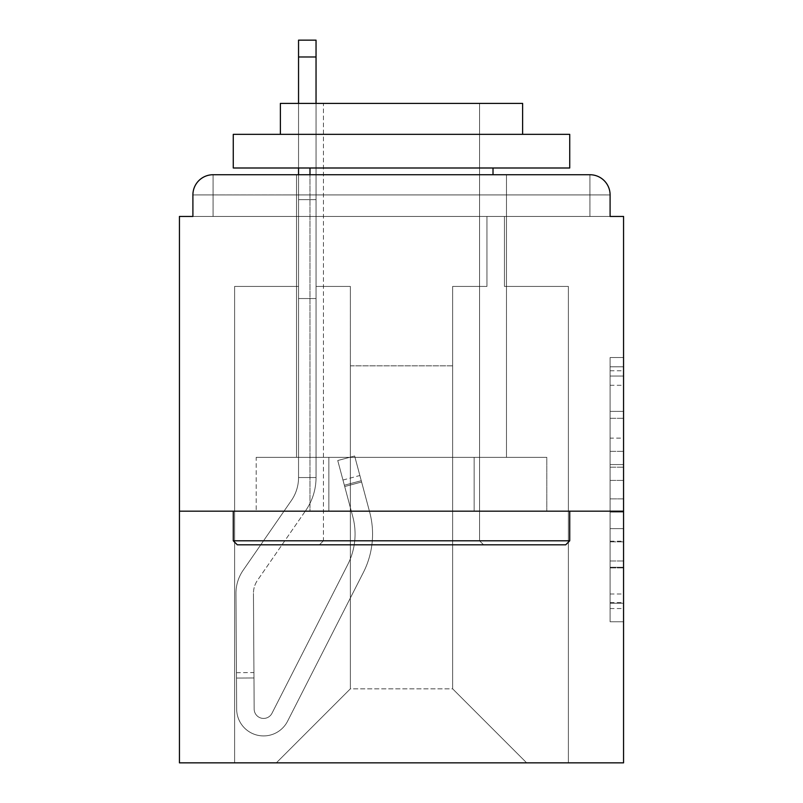 <?xml version="1.0" encoding="UTF-8"?>
<svg xmlns="http://www.w3.org/2000/svg" width="803" height="803" viewBox="0 0 803 803"><rect width="100%" height="100%" fill="white"/><g stroke="black" fill="none" stroke-linecap="round" stroke-linejoin="round"><path stroke-width="0.6" stroke-dasharray="4.01 3.01" d="M610.099 438.127L610.099 480.405L623.56 480.405L623.56 608.544L623.56 370.765L623.56 480.405L610.099 480.405L610.099 366.8L610.099 621.753L610.099 357.546L610.099 603.254L623.56 603.254L610.099 603.254L623.56 603.254L610.099 603.254L610.099 560.986L610.099 621.753L623.56 621.753L623.56 357.546L623.56 602.591L623.56 498.894L610.099 498.894L623.56 498.894L623.56 560.986L623.56 376.045L610.099 376.045L623.56 376.045L623.56 621.753L623.56 370.765L623.56 621.753L610.099 621.753L610.099 357.546L623.56 357.546L623.56 370.765L623.56 357.546L623.56 370.765L623.56 357.546L623.56 366.8L623.56 357.546L610.099 357.546L610.099 376.045L623.56 376.045L610.099 376.045L610.099 438.127L623.56 438.127M506.472 174.733L506.472 457.349L296.528 457.349L506.472 457.349L296.528 457.349L506.472 457.349L506.472 174.733L296.528 174.733L296.528 457.349L296.528 174.733L506.472 174.733L296.528 174.733M623.56 464.556L623.56 451.346L623.56 464.556L610.099 464.556L610.099 411.377L610.099 567.922L610.099 528.625L623.56 528.625L610.099 528.625L610.099 621.753L623.56 621.753L610.099 621.753L623.56 621.753L610.099 621.753L610.099 357.546L623.56 357.546L610.099 357.546L623.56 357.546L610.099 357.546L610.099 464.556L623.56 464.556M623.56 511.18L623.56 216.449L610.099 216.449L610.099 194.918A20.185 20.185 0 0 0 589.914 174.733A20.185 20.185 0 0 1 610.099 194.918A20.185 20.185 0 0 0 589.914 174.733L213.086 174.733L589.914 174.733A20.185 20.185 0 0 1 610.099 194.918A20.185 20.185 0 0 0 589.914 174.733L213.086 174.733A20.185 20.185 0 0 0 192.901 194.918L192.901 216.449L192.901 194.918A20.185 20.185 0 0 1 213.086 174.733A20.185 20.185 0 0 0 192.901 194.918L192.901 216.449L179.44 216.449L179.44 511.18L623.56 511.18L623.56 762.85L179.44 762.85L179.44 511.18L623.56 511.18L179.44 511.18M350.359 286.43L316.041 286.43L350.359 286.43L316.041 286.43L350.359 286.43L316.041 286.43L350.359 286.43L316.041 286.43L350.359 286.43L316.041 286.43L350.359 286.43L350.359 688.833L350.359 365.837L350.359 688.833L276.342 762.85L568.383 762.85L568.383 286.43L504.455 286.43L568.383 286.43L504.455 286.43L568.383 286.43L504.455 286.43L568.383 286.43L504.455 286.43L568.383 286.43L504.455 286.43L568.383 286.43L568.383 762.85L568.383 286.43L568.383 762.85L568.383 286.43L568.383 762.85L568.383 286.43L568.383 762.85L568.383 286.43L568.383 762.85L276.342 762.85L350.359 688.833L350.359 365.837L452.641 365.837L452.641 688.833L350.359 688.833L350.359 286.43M298.545 286.43L234.617 286.43L234.617 762.85L276.342 762.85L350.359 688.833L350.359 365.837L350.359 688.833L350.359 365.837L350.359 688.833L350.359 365.837L350.359 688.833L452.641 688.833L452.641 365.837L452.641 688.833L526.658 762.85L452.641 688.833L452.641 365.837L452.641 688.833L526.658 762.85L452.641 688.833L452.641 365.837L452.641 688.833L526.658 762.85L452.641 688.833L452.641 365.837L452.641 688.833L526.658 762.85L452.641 688.833L452.641 365.837L452.641 688.833L526.658 762.85L452.641 688.833L452.641 365.837L350.359 365.837L350.359 688.833L276.342 762.85L350.359 688.833L276.342 762.85L350.359 688.833L276.342 762.85L350.359 688.833L276.342 762.85L350.359 688.833L276.342 762.85L234.617 762.85L276.342 762.85L234.617 762.85L276.342 762.85L234.617 762.85L276.342 762.85L234.617 762.85L276.342 762.85L234.617 762.85L234.617 286.43L234.617 762.85L234.617 286.43L234.617 762.85L234.617 286.43L234.617 762.85L234.617 286.43L234.617 762.85L234.617 286.43L298.545 286.43L234.617 286.43L298.545 286.43L234.617 286.43L298.545 286.43L234.617 286.43L298.545 286.43L234.617 286.43L298.545 286.43L298.545 216.449L298.545 286.43M486.959 286.43L452.641 286.43L452.641 365.837L452.641 286.43L452.641 365.837L452.641 286.43L452.641 365.837L452.641 286.43L452.641 365.837L452.641 286.43L452.641 365.837L452.641 286.43L486.959 286.43L452.641 286.43L486.959 286.43L452.641 286.43L486.959 286.43L452.641 286.43L486.959 286.43L452.641 286.43L486.959 286.43L486.959 216.449L504.455 216.449L504.455 286.43L504.455 216.449L504.455 286.43L504.455 216.449L504.455 286.43L504.455 216.449L504.455 286.43L504.455 216.449L504.455 286.43L504.455 216.449L486.959 216.449L486.959 286.43L486.959 216.449L504.455 216.449L486.959 216.449L504.455 216.449L486.959 216.449L504.455 216.449L486.959 216.449L504.455 216.449L486.959 216.449L486.959 286.43M328.849 511.18L546.803 511.18L256.197 511.18L328.849 511.18L328.849 457.349L256.197 457.349L546.803 457.349L328.849 457.349L328.849 511.18L328.849 457.349L474.151 457.349L474.151 511.18L546.803 511.18L474.151 511.18L474.151 457.349L546.803 457.349L546.803 511.18L546.803 457.349L256.197 457.349L256.197 511.18L256.197 457.349L328.849 457.349L328.849 511.18M526.658 762.85L452.641 688.833L526.658 762.85M298.545 174.733L298.545 216.449L316.041 216.449L316.041 286.43L316.041 216.449L298.545 216.449L298.545 40.15L298.545 298.545L316.041 298.545L316.041 477.534L298.545 477.534L298.545 298.545L316.041 298.545L316.041 477.534L298.545 477.534L298.545 298.545L316.041 298.545L316.041 216.449L298.545 216.449L316.041 216.449L298.545 216.449L316.041 216.449L298.545 216.449L298.545 199.626L316.041 199.626L316.041 40.15L316.041 216.449L298.545 216.449L298.545 298.545L316.041 298.545L316.041 477.534L298.545 477.534A40.371 40.371 0 0 1 291.389 500.5L243.128 570.311A40.371 40.371 0 0 0 235.962 593.507L236.664 709.179A26.921 26.921 0 0 0 263.585 735.929A26.921 26.921 0 0 1 236.664 709.179A26.921 26.921 0 0 0 263.585 735.929A26.921 26.921 0 0 1 236.664 709.179L236.443 672.683L236.483 678.063L236.443 672.683L236.483 678.063L236.443 672.683L236.483 678.063L236.443 672.683L236.483 678.063L236.443 672.683L236.483 678.063L253.979 677.953L253.939 672.573L254.16 709.079A9.425 9.425 0 0 0 271.976 713.295A9.425 9.425 0 0 1 263.585 718.434A9.425 9.425 0 0 0 271.976 713.295A9.425 9.425 0 0 1 254.16 709.079A9.425 9.425 0 0 0 263.585 718.434A9.425 9.425 0 0 1 254.16 709.079A9.425 9.425 -63 0 0 271.976 713.295L347.739 564.609A67.291 67.291 0 0 0 352.778 516.65A67.291 67.291 0 0 1 347.739 564.609A67.291 67.291 0 0 0 352.778 516.65L337.742 460.531L344.708 486.528L337.742 460.531L354.645 456.004L361.611 482.001L354.645 456.004L337.742 460.531L344.708 486.528L337.742 460.531L354.645 456.004L361.611 482.001L354.645 456.004L337.742 460.531L344.708 486.528L337.742 460.531L354.645 456.004L361.611 482.001L354.645 456.004L337.742 460.531L344.708 486.528L337.742 460.531L354.645 456.004L361.611 482.001L354.645 456.004L337.742 460.531L344.708 486.528L361.611 482.001L354.645 456.004L361.611 482.001L344.708 486.528L361.611 482.001L344.708 486.528L361.611 482.001L344.708 486.528L361.611 482.001L344.708 486.528L361.611 482.001L344.708 486.528L352.778 516.65L342.961 480.033L344.357 485.233L342.961 480.033L344.357 485.233L342.961 480.033L344.357 485.233L342.961 480.033L344.357 485.233L342.961 480.033L344.357 485.233L361.26 480.706L359.864 475.506L369.671 512.113A84.787 84.787 0 0 1 363.327 572.559A84.787 84.787 0 0 0 369.671 512.113A84.787 84.787 0 0 1 363.327 572.559L287.564 721.235L363.327 572.559A84.787 84.787 0 0 0 369.671 512.113L361.611 482.001L369.671 512.113A84.787 84.787 117 0 1 363.327 572.559L287.564 721.235A26.921 26.921 0 0 1 263.585 735.929A26.921 26.921 0 0 0 287.564 721.235L363.327 572.559A84.787 84.787 -63 0 0 369.671 512.113A84.787 84.787 117 0 1 363.327 572.559L287.564 721.235A26.921 26.921 0 0 1 263.585 735.929A26.921 26.921 0 0 0 287.564 721.235L363.327 572.559A84.787 84.787 -63 0 0 369.671 512.113L361.611 482.001L369.671 512.113A84.787 84.787 117 0 1 363.327 572.559L287.564 721.235A26.921 26.921 117 0 1 236.664 709.179L236.483 678.063L253.979 677.953L254.16 709.079A9.425 9.425 -63 0 0 271.976 713.295L347.739 564.609A67.291 67.291 -63 0 0 352.778 516.65L344.357 485.233L361.26 480.706L369.671 512.113A84.787 84.787 117 0 1 363.327 572.559A84.787 84.787 -63 0 0 369.671 512.113L361.611 482.001L369.671 512.113A84.787 84.787 117 0 1 363.327 572.559L287.564 721.235L363.327 572.559A84.787 84.787 -63 0 0 369.671 512.113A84.787 84.787 117 0 1 363.327 572.559L287.564 721.235A26.921 26.921 117 0 1 236.664 709.179A26.921 26.921 -63 0 0 287.564 721.235L363.327 572.559A84.787 84.787 -63 0 0 369.671 512.113L361.611 482.001L369.671 512.113A84.787 84.787 117 0 1 363.327 572.559L287.564 721.235A26.921 26.921 117 0 1 263.585 735.929A26.921 26.921 -63 0 0 287.564 721.235L363.327 572.559A84.787 84.787 -63 0 0 369.671 512.113A84.787 84.787 117 0 1 363.327 572.559L287.564 721.235A26.921 26.921 117 0 1 236.664 709.179A26.921 26.921 -63 0 0 263.585 735.929A26.921 26.921 117 0 1 236.664 709.179L236.483 678.063L253.979 677.953L253.939 672.573L254.16 709.079A9.425 9.425 -63 0 0 263.585 718.434A9.425 9.425 117 0 1 254.16 709.079A9.425 9.425 -63 0 0 263.585 718.434A9.425 9.425 117 0 1 254.16 709.079A9.425 9.425 -63 0 0 271.976 713.295L347.739 564.609A67.291 67.291 -63 0 0 352.778 516.65A67.291 67.291 0 0 1 347.739 564.609A67.291 67.291 -63 0 0 352.778 516.65A67.291 67.291 117 0 1 347.739 564.609A67.291 67.291 -63 0 0 352.778 516.65L344.357 485.233L361.26 480.706L359.864 475.506L369.671 512.113L359.864 475.506L369.671 512.113L359.864 475.506L369.671 512.113L359.864 475.506L369.671 512.113L361.26 480.706L344.357 485.233L361.26 480.706L344.357 485.233L361.26 480.706L344.357 485.233L352.778 516.65A67.291 67.291 117 0 1 347.739 564.609A67.291 67.291 -63 0 0 352.778 516.65A67.291 67.291 117 0 1 347.739 564.609A67.291 67.291 -63 0 0 352.778 516.65L344.357 485.233L352.778 516.65A67.291 67.291 117 0 1 347.739 564.609A67.291 67.291 -63 0 0 352.778 516.65A67.291 67.291 117 0 1 347.739 564.609A67.291 67.291 -63 0 0 352.778 516.65L344.357 485.233L352.778 516.65A67.291 67.291 117 0 1 347.739 564.609L271.976 713.295A9.425 9.425 117 0 1 263.585 718.434A9.425 9.425 -63 0 0 271.976 713.295A9.425 9.425 117 0 1 254.16 709.079A9.425 9.425 -63 0 0 263.585 718.434A9.425 9.425 117 0 1 254.16 709.079A9.425 9.425 -63 0 0 271.976 713.295L347.739 564.609L271.976 713.295A9.425 9.425 117 0 1 263.585 718.434A9.425 9.425 -63 0 0 271.976 713.295A9.425 9.425 117 0 1 254.16 709.079A9.425 9.425 -63 0 0 263.585 718.434A9.425 9.425 117 0 1 254.16 709.079L253.457 593.407L254.16 709.079L253.457 593.407L254.16 709.079L253.457 593.407L254.16 709.079L253.457 593.407L254.16 709.079L253.457 593.407L254.16 709.079L253.979 677.953L236.483 678.063L253.979 677.953L236.483 678.063L253.979 677.953L236.483 678.063L236.664 709.179A26.921 26.921 -63 0 0 287.564 721.235L363.327 572.559A84.787 84.787 -63 0 0 369.671 512.113A84.787 84.787 -63 0 1 363.327 572.559L287.564 721.235A26.921 26.921 117 0 1 263.585 735.929A26.921 26.921 -63 0 0 287.564 721.235L363.327 572.559L287.564 721.235A26.921 26.921 117 0 1 236.664 709.179A26.921 26.921 -63 0 0 263.585 735.929A26.921 26.921 117 0 1 236.664 709.179L236.483 678.063L236.664 709.179A26.921 26.921 -63 0 0 287.564 721.235L363.327 572.559L287.564 721.235A26.921 26.921 117 0 1 263.585 735.929A26.921 26.921 -63 0 0 287.564 721.235A26.921 26.921 117 0 1 236.664 709.179A26.921 26.921 -63 0 0 263.585 735.929A26.921 26.921 117 0 1 236.664 709.179L236.483 678.063L236.664 709.179A26.921 26.921 -63 0 0 287.564 721.235A26.921 26.921 -63 0 1 236.664 709.179L235.962 593.507A40.371 40.371 0 0 1 243.128 570.311A40.371 40.371 -63 0 0 235.962 593.507A40.371 40.371 -63 0 1 243.128 570.311A40.371 40.371 -63 0 0 235.962 593.507A40.371 40.371 -63 0 1 243.128 570.311A40.371 40.371 -63 0 0 235.962 593.507A40.371 40.371 -63 0 1 243.128 570.311A40.371 40.371 -63 0 0 235.962 593.507A40.371 40.371 -63 0 1 243.128 570.311L291.389 500.5A40.371 40.371 0 0 0 298.545 477.534L298.545 216.449L316.041 216.449L298.545 216.449L316.041 216.449L298.545 216.449L298.545 199.626L316.041 199.626L316.041 40.15L316.041 216.449L298.545 216.449L298.545 298.545L316.041 298.545L316.041 477.534L298.545 477.534L298.545 298.545L316.041 298.545L316.041 216.449L298.545 216.449L316.041 216.449L298.545 216.449L316.041 216.449L316.041 477.534A57.866 57.866 0 0 1 305.772 510.447L257.522 580.258A22.875 22.875 0 0 0 253.457 593.407A22.875 22.875 0 0 1 257.522 580.258A22.875 22.875 -63 0 0 253.457 593.407A22.875 22.875 -63 0 1 257.522 580.258A22.875 22.875 -63 0 0 253.457 593.407A22.875 22.875 -63 0 1 257.522 580.258A22.875 22.875 -63 0 0 253.457 593.407A22.875 22.875 -63 0 1 257.522 580.258A22.875 22.875 -63 0 0 253.457 593.407A22.875 22.875 -63 0 1 257.522 580.258L305.772 510.447A57.866 57.866 0 0 0 316.041 477.534L298.545 477.534A40.371 40.371 117 0 1 291.389 500.5A40.371 40.371 117 0 0 298.545 477.534L298.545 298.545L316.041 298.545L316.041 477.534L298.545 477.534L298.545 298.545L316.041 298.545L316.041 40.15L316.041 477.534L298.545 477.534A40.371 40.371 117 0 1 291.389 500.5A40.371 40.371 117 0 0 298.545 477.534L298.545 40.15L298.545 298.545L316.041 298.545L316.041 477.534L298.545 477.534L298.545 298.545L316.041 298.545L316.041 40.15L316.041 477.534A57.866 57.866 117 0 1 305.772 510.447A57.866 57.866 117 0 0 316.041 477.534L298.545 477.534A40.371 40.371 117 0 1 291.389 500.5A40.371 40.371 117 0 0 298.545 477.534L298.545 298.545L316.041 298.545L316.041 477.534L298.545 477.534L298.545 298.545L316.041 298.545L316.041 40.15L298.545 40.15L298.545 199.626L316.041 199.626L316.041 298.545L298.545 298.545L298.545 216.449L316.041 216.449L316.041 199.626L298.545 199.626L298.545 40.15L298.545 216.449L316.041 216.449L316.041 298.545L298.545 298.545L316.041 298.545L298.545 298.545L298.545 199.626L316.041 199.626L298.545 199.626L298.545 56.973L316.041 56.973M610.099 216.449L610.099 194.918A20.185 20.185 0 0 0 589.914 174.733L589.914 216.449L589.914 194.918L589.914 216.449L610.099 216.449L192.901 216.449L213.086 216.449L192.901 216.449L213.086 216.449L192.901 216.449L213.086 216.449L192.901 216.449L213.086 216.449L192.901 216.449L213.086 216.449L213.086 194.918L213.086 216.449L213.086 194.918L589.914 194.918L192.901 194.918L192.901 216.449L192.901 194.918A20.185 20.185 0 0 1 213.086 174.733A20.185 20.185 0 0 0 192.901 194.918L192.901 216.449M610.099 194.918L589.924 194.918L589.914 174.733L589.914 194.908L610.099 194.918L589.924 194.918L589.914 174.733L589.914 194.908L610.099 194.918L589.924 194.918L589.914 174.733L589.914 194.908L610.099 194.918L589.914 194.908L589.924 216.449L589.924 194.918L589.914 216.449L589.924 194.918L610.099 194.918L589.914 194.918L589.914 216.449L213.086 216.449L213.086 174.733A20.185 20.185 0 0 0 192.901 194.918A20.185 20.185 0 0 1 213.086 174.733A20.185 20.185 0 0 0 192.901 194.918L213.086 194.918L213.076 216.449L213.086 194.918L589.914 194.918L589.914 174.733L213.086 174.733A20.185 20.185 0 0 0 192.901 194.918L213.076 194.918L213.076 216.449L213.086 194.918L610.099 194.918A20.185 20.185 0 0 0 589.914 174.733A20.185 20.185 0 0 1 610.099 194.918A20.185 20.185 0 0 0 589.914 174.733L589.914 194.908L213.086 194.908L213.076 216.449L589.924 216.449L213.086 216.449L589.924 216.449L213.086 216.449L589.924 216.449L213.086 216.449L589.924 216.449L213.086 216.449L213.076 194.918L589.914 194.908L213.076 194.918L589.914 194.918L589.914 216.449L589.914 194.908L192.901 194.918L213.076 194.918L213.086 174.733L213.086 194.918L192.901 194.918L213.076 194.918L213.086 174.733L213.086 194.908L192.901 194.918L213.076 194.918L213.086 174.733L213.086 194.908L192.901 194.918M474.151 457.349L474.151 511.18L474.151 457.349M610.099 480.405L623.56 480.405L610.099 480.405M610.099 366.8L610.099 357.546L610.099 366.8L623.56 366.8L610.099 366.8M610.099 567.259L610.099 512.103L610.099 567.259L623.56 567.259L610.099 567.259M610.099 512.103L610.099 498.894L623.56 498.894L610.099 498.894L610.099 512.103L623.56 512.103L610.099 512.103M610.099 411.377L610.099 376.045L610.099 411.377L623.56 411.377L610.099 411.377M610.099 357.546L623.56 357.546L610.099 357.546L610.099 370.765L610.099 357.546L623.56 357.546M610.099 621.753L623.56 621.753L610.099 621.753L610.099 608.544L610.099 621.753M271.976 713.295L347.739 564.609L271.976 713.295A9.425 9.425 117 0 1 263.585 718.434A9.425 9.425 -63 0 0 271.976 713.295A9.425 9.425 117 0 1 263.585 718.434A9.425 9.425 -63 0 0 271.976 713.295L347.739 564.609L271.976 713.295A9.425 9.425 117 0 1 254.16 709.079A9.425 9.425 117 0 0 271.976 713.295L347.739 564.609A67.291 67.291 117 0 0 352.778 516.65L344.357 485.233L352.778 516.65A67.291 67.291 117 0 1 347.739 564.609L271.976 713.295M316.041 477.534L298.545 477.534A40.371 40.371 117 0 1 291.389 500.5A40.371 40.371 117 0 0 298.545 477.534L316.041 477.534A57.866 57.866 117 0 1 305.772 510.447A57.866 57.866 117 0 0 316.041 477.534L298.545 477.534L316.041 477.534A57.866 57.866 117 0 1 305.772 510.447A57.866 57.866 117 0 0 316.041 477.534L298.545 477.534L316.041 477.534A57.866 57.866 117 0 1 305.772 510.447A57.866 57.866 117 0 0 316.041 477.534M316.041 103.406L316.041 216.449L298.545 216.449L298.545 298.545L298.545 199.626L316.041 199.626L298.545 199.626L298.545 56.973M298.545 298.545L316.041 298.545L298.545 298.545M298.545 103.406L298.545 167.998M337.742 460.531L354.645 456.004L337.742 460.531M298.545 199.626L316.041 199.626L298.545 199.626M237.307 544.825L565.693 544.825L569.728 540.79L233.271 540.79L569.728 540.79L233.271 540.79L237.307 544.825L565.693 544.825L237.307 544.825M323.438 540.79L319.403 544.825L483.597 544.825L319.403 544.825L483.597 544.825L319.403 544.825L323.438 540.79L323.438 103.406L479.562 103.406L323.438 103.406L479.562 103.406L323.438 103.406L323.438 540.79L479.562 540.79L483.597 544.825L479.562 540.79L323.438 540.79L479.562 540.79L479.562 103.406L479.562 540.79L323.438 540.79M569.728 134.352L233.271 134.352L233.271 167.998L569.728 167.998L233.271 167.998L569.728 167.998L569.728 134.352L233.271 134.352L569.728 134.352M280.377 134.352L522.623 134.352L522.623 103.406L280.377 103.406L522.623 103.406L280.377 103.406L280.377 134.352L522.623 134.352M233.271 511.18L569.728 511.18L233.271 511.18L569.728 511.18L233.271 511.18L233.271 540.79M569.728 511.18L569.728 540.79M309.988 167.998L493.012 167.998L309.988 167.998L493.012 167.998L309.988 167.998L309.988 511.18L493.012 511.18L309.988 511.18L493.012 511.18L309.988 511.18L309.988 174.733M493.012 167.998L493.012 174.733M589.914 174.733L589.914 194.918L213.086 194.908L213.086 174.733M610.099 560.986L623.56 560.986L610.099 560.986M610.099 541.172L623.56 541.172M610.099 418.313L623.56 418.313L610.099 418.313M610.099 370.765L623.56 370.765M610.099 608.544L623.56 608.544M610.099 594.009L623.56 594.009M610.099 385.289L623.56 385.289M610.099 467.195L623.56 467.195L610.099 467.195M610.099 541.834L623.56 541.834L610.099 541.834M610.099 567.922L623.56 567.922L610.099 567.922M610.099 451.346L623.56 451.346L610.099 451.346M253.979 677.953L236.483 678.063L253.979 677.953M361.26 480.706L344.357 485.233L361.26 480.706M610.099 602.591L623.56 602.591M610.099 603.254L623.56 603.254M610.099 376.045L623.56 376.045M236.443 672.683L253.939 672.573M342.961 480.033L359.864 475.506M298.545 40.15L316.041 40.15"/><path stroke-width="1.2" d="M623.56 511.18L623.56 216.449L610.099 216.449L610.099 194.918A20.185 20.185 0 0 0 589.914 174.733L213.086 174.733A20.185 20.185 0 0 0 192.901 194.918L192.901 216.449L179.44 216.449L179.44 762.85L623.56 762.85L623.56 511.18L179.44 511.18M192.901 194.918L192.901 216.449M589.914 174.733L506.472 174.733M296.528 174.733L213.086 174.733M610.099 216.449L610.099 194.918M316.041 56.973L298.545 56.973L298.545 40.15L316.041 40.15L316.041 103.406M298.545 56.973L298.545 103.406M298.545 167.998L298.545 174.733M237.307 544.825L233.271 540.79L569.728 540.79L565.693 544.825L237.307 544.825M569.728 134.352L569.728 167.998L233.271 167.998L233.271 134.352L569.728 134.352M280.377 134.352L280.377 103.406L522.623 103.406L522.623 134.352M569.728 511.18L569.728 540.79M233.271 511.18L233.271 540.79M493.012 167.998L493.012 174.733M309.988 167.998L309.988 174.733"/></g></svg>
